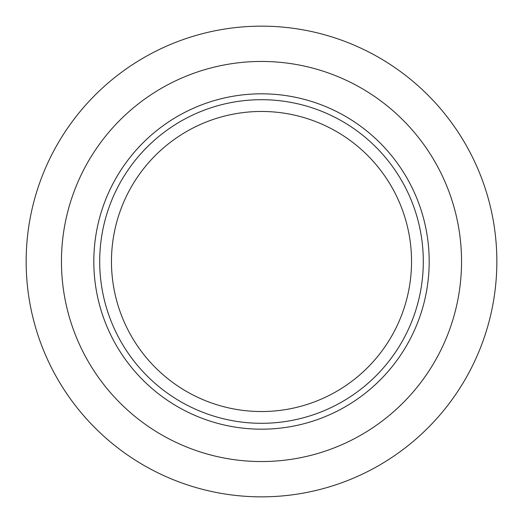 <?xml version="1.0" encoding="UTF-8"?>
<svg xmlns="http://www.w3.org/2000/svg" width="523" height="523" viewBox="0 0 523 523"><rect width="100%" height="100%" fill="white"/><g stroke="black" fill="none" stroke-linecap="round" stroke-linejoin="round"><path stroke-width="0.78" d="M261.5 496.85A235.35 235.35 0 0 1 26.15 261.5A235.35 235.35 0 0 1 261.5 26.15A235.35 235.35 0 0 1 496.85 261.5A235.35 235.35 0 0 1 261.5 496.85M261.5 461.548A200.048 200.048 0 0 1 61.453 261.5A200.048 200.048 0 0 1 261.5 61.453A200.048 200.048 0 0 1 461.548 261.5A200.048 200.048 0 0 1 261.5 461.548M261.5 429.187A167.687 167.687 0 0 1 93.813 261.5A167.687 167.687 0 0 1 261.5 93.813A167.687 167.687 0 0 1 429.187 261.5A167.687 167.687 0 0 1 261.5 429.187M261.5 423.303A161.803 161.803 0 0 1 99.697 261.5A161.803 161.803 0 0 1 261.5 99.697A161.803 161.803 0 0 1 423.303 261.5A161.803 161.803 0 0 1 261.5 423.303M261.5 411.536A150.036 150.036 0 0 1 111.464 261.5A150.036 150.036 0 0 1 261.5 111.464A150.036 150.036 0 0 1 411.536 261.5A150.036 150.036 0 0 1 261.5 411.536"/></g></svg>

